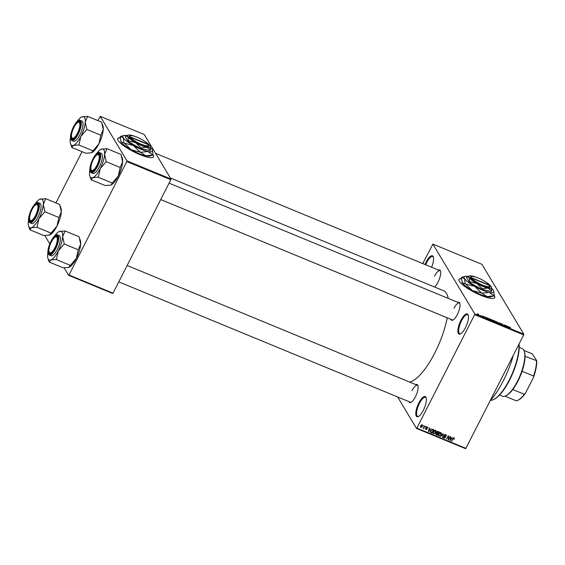 <?xml version="1.0" encoding="UTF-8"?>
<svg xmlns="http://www.w3.org/2000/svg" width="565" height="565" viewBox="0 0 565 565"><rect width="100%" height="100%" fill="white"/><g stroke="black" fill="none" stroke-linecap="round" stroke-linejoin="round"><path stroke-width="0.85" d="M465.398 327.735A10.89 3.574 112.4 0 1 460.426 333.936A10.89 3.574 112.4 0 1 457.876 330.638A10.89 3.574 112.4 0 1 460.948 320.32A10.89 3.574 112.4 0 1 468.216 315.065A10.89 3.574 112.4 0 1 465.398 327.735M468.321 315.432A10.311 3.383 -67.6 0 0 467.608 314.698A10.311 3.383 -67.6 0 0 461.563 320.722A10.311 3.383 -67.6 0 0 459.733 333.767A10.311 3.383 -67.6 0 0 460.757 333.753M424.993 264.505A10.89 3.574 112.4 0 1 426.067 262.16A10.89 3.574 112.4 0 1 433.334 256.898A10.89 3.574 112.4 0 1 431.596 267.231M433.44 257.266A10.311 3.383 -67.6 0 0 432.726 256.538A10.311 3.383 -67.6 0 0 426.688 262.563A10.311 3.383 -67.6 0 0 425.664 264.78M423.305 410.338A10.89 3.574 112.4 0 1 418.333 416.539A10.89 3.574 112.4 0 1 415.784 413.241A10.89 3.574 112.4 0 1 418.856 402.923A10.89 3.574 112.4 0 1 426.123 397.668A10.89 3.574 112.4 0 1 423.305 410.338M426.229 398.035A10.311 3.383 -67.6 0 0 425.516 397.301A10.311 3.383 -67.6 0 0 419.477 403.325A10.311 3.383 -67.6 0 0 417.648 416.37A10.311 3.383 -67.6 0 0 418.665 416.356M461.428 278.58A20.058 4.492 27 0 0 458.992 279.414A20.058 4.492 27 0 0 480.956 295.354A20.058 4.492 27 0 0 494.735 297.628A20.058 4.492 27 0 0 494.283 295.594M461.436 278.778A20.058 4.492 27 0 0 458.95 279.52M438.475 270.07A9.739 3.199 112.4 0 1 440.488 270.932A9.739 3.199 112.4 0 1 437.967 282.274A9.739 3.199 112.4 0 1 434.619 287.034M457.834 302.353A9.739 3.199 112.4 0 1 459.846 303.214A9.739 3.199 112.4 0 1 457.325 314.557A9.739 3.199 112.4 0 1 452.876 320.101A9.739 3.199 112.4 0 1 450.842 319.303M160.721 199.565L452.339 319.917A9.167 3.009 -67.6 0 0 453.215 319.917M415.897 384.652A9.739 3.199 112.4 0 1 417.909 385.521A9.739 3.199 112.4 0 1 415.388 396.863A9.739 3.199 112.4 0 1 410.939 402.407A9.739 3.199 112.4 0 1 408.905 401.602M118.784 281.871L410.402 402.224A9.167 3.009 -67.6 0 0 411.278 402.224M513.288 355.314A46.987 15.417 112.4 0 1 503.337 380.746A46.987 15.417 112.4 0 1 490.13 400.762M170.333 177.968L443.49 290.693A49.282 16.166 112.4 0 1 448.207 298.377M447.233 317.812A49.282 16.166 112.4 0 1 434.753 353.033A49.282 16.166 112.4 0 1 409.59 382.053M120.175 137.747A20.058 4.492 27 0 0 117.739 138.58A20.058 4.492 27 0 0 139.703 154.52A20.058 4.492 27 0 0 153.482 156.795A20.058 4.492 27 0 0 153.03 154.761M120.183 137.945A20.058 4.492 27 0 0 117.697 138.686M480.695 315.461L481.295 316.068L480.278 315.616L480.695 315.461M482.291 315.962L483.838 316.598L482.595 316.068L484.05 317L483.506 316.993L482.595 316.4L483.746 316.894L482.828 316.047M482.934 316.089L482.531 316.195M483.986 317.127L483.506 316.993M483.365 316.93L483.746 316.894M486.797 317.897L486.677 318.568L484.841 316.781L486.748 317.996M492.595 320.955L492.793 320.567L491.995 320.772L490.371 319.204L492.2 319.967L492.878 320.878M497.822 323.109L498.026 322.721L497.221 322.933L495.597 321.365L497.426 322.121L498.104 323.039M509.609 327.121L510.605 327.721L509.461 327.128L510.089 328.23L509.213 327.17L509.658 327.015L509.213 327.17M474.798 313.956L523.833 334.197L523.698 334.89L474.657 314.649L474.798 313.956L432.896 244.087L422.747 263.58M523.833 334.197L481.931 264.321L432.896 244.087M508.267 326.754L508.634 326.598L508.486 327.566L508.147 327.432L506.311 325.645L508.218 326.86M506.282 326.457L505.633 325.362L506.77 326.86L504.425 325.066L504.764 326.033L503.945 324.663L506.233 326.556M500.625 323.583L501.381 323.597L502.709 324.494L500.943 323.71L502.963 325.016L502.278 325.016L500.597 323.455M501.445 323.745L500.88 323.837M502.871 325.186L502.278 325.016M502.123 324.953L502.638 324.882M498.655 323.512L499.149 322.686L500.908 324.444L499.107 322.792L498.655 323.512M492.998 320.447L494.714 320.856L495.533 322.22L492.963 320.298M487.757 318.505L489.481 318.695L490.3 320.065L487.673 318.187M477.185 314.006L477.757 313.843L478.951 314.726L478.378 314.875L477.185 314.006L477.708 313.935M478.809 315.009L478.378 314.875M474.657 314.649L416.85 428.108L465.885 448.342L465.518 448.645L416.483 428.411L397.612 396.948M423.503 425.431L423.566 426.059L423.503 425.431M425.685 426.335L425.749 426.963L425.685 426.335M431.215 428.616L428.475 431.702L429.231 427.797L429.308 429.089L430.41 429.541L431.215 428.616M433.616 433.235L433.44 431.639L434.393 430.516L435.58 430.361L436.215 431.286L435.919 432.606L433.75 433.934L433.27 433.517M435.58 430.361L436.215 431.286L435.742 430.502L435.721 431.06L435.375 430.77L433.75 431.78L433.489 432.62L433.962 433.525L435.601 432.472L435.078 430.276M438.85 435.396L438.673 433.793L439.627 432.677L440.806 432.522L441.442 433.44L441.152 434.768L438.984 436.095L438.504 435.679M440.806 432.522L441.442 433.44L440.975 432.663L440.947 433.221L440.601 432.924L438.984 433.941L438.715 434.782L439.189 435.686L440.834 434.633L440.305 432.437M445.806 434.584L446.258 436.194L445.566 434.979L444.62 435.304L445.432 437.6L444.041 438.179L443.61 436.745L444.238 437.769L445.199 437.056L444.358 436.208L444.295 435.184L445.806 434.584L446.301 434.986M445.46 434.492L445.933 435.283L445.269 434.485M444.422 434.979L445.453 436.696M443.899 437.48L444.041 438.179L443.574 437.797M443.956 436.83L444.238 437.769M445.199 437.056L443.892 435.431M452.685 437.48L449.945 440.559L450.701 436.66L450.778 437.953L451.88 438.405L452.685 437.48M523.698 334.89L465.885 448.342M454.239 438.08L454.218 439.365L453.865 438.398L453.384 438.518L451.562 441.23L452.77 438.864L454.083 438.002L454.458 438.447L454.083 438.002M450.015 436.378L448.561 439.994L448.299 436.505L446.562 439.167L448.335 435.679L448.596 439.16L450.015 436.378M443.228 433.574L442.706 437.571L443.193 434.054L440.453 436.646L443.228 433.574M435.756 433.525L436.335 434.944L435.912 433.708L436.625 433.122L436.625 432.084L438.115 431.462L439.104 431.872L437.324 435.354L435.883 434.605M430.523 432.211L430.834 430.587L432.938 429.329L433.871 429.711L432.098 433.193L430.608 432.402M427.197 427.274L427.656 428.079L427.091 427.295L426.455 427.514L427.055 429.146L425.968 429.57L425.6 428.545L426.144 429.202L426.709 429.068L426.109 427.444L427.663 427.239M427.317 427.995L426.836 426.872M426.165 427.345L426.519 428.482M425.523 428.828L425.6 429.273M425.946 428.63L426.144 429.202M425.989 427.797L426.427 428.517L426.109 427.444M424.774 425.954L423.799 428.623L423.686 428.086L423.079 428.376L424.774 425.954M422.126 425.247L422.401 426.511L420.84 427.458L420.614 425.805L422.182 424.831L422.535 425.134M420.713 426.737L420.84 427.458L420.487 427.154M126.8 161.548L126.934 160.848L170.969 179.02L170.835 179.719L126.8 161.548L68.994 275L113.021 293.171L112.654 293.475L68.619 275.303L64.149 267.845M49.777 243.882L44.783 235.563M170.969 179.02L144.28 134.526L100.252 116.355L97.865 120.606M82.024 151.695L55.928 202.913M126.934 160.848L100.252 116.355M170.835 179.719L113.021 293.171M68.619 275.303L68.994 275M153.426 156.893A20.058 4.492 27 0 0 152.931 154.972L145.706 155.785L140.657 152.317L147.882 151.505A16.618 3.722 27 0 0 152.486 150.191A16.618 3.722 27 0 0 152.197 149.598A16.618 3.722 27 0 0 150.445 147.557M416.483 428.411L416.85 428.108M440.594 271.306A9.167 3.009 -67.6 0 0 439.973 270.684A9.167 3.009 -67.6 0 0 434.605 276.038M459.952 303.589A9.167 3.009 -67.6 0 0 459.331 302.967A9.167 3.009 -67.6 0 0 453.963 308.321M418.015 385.895A9.167 3.009 -67.6 0 0 417.394 385.274A9.167 3.009 -67.6 0 0 412.026 390.627M494.679 297.727A20.058 4.492 27 0 0 494.184 295.806M453.992 437.67L453.752 438.588M453.999 438.998L454.218 439.365M451.675 441.011L451.88 441.364M450.001 440.241L450.277 440.7M450.531 437.536L450.778 437.953M450.757 439.655L451.569 438.765L450.679 438.398L450.27 440.255L450.757 439.655M451.174 438.115L451.569 438.765M450.439 438.002L450.679 438.398M448.236 439.443L448.561 439.994M448.25 438.588L448.596 439.16M445.969 434.662L445.884 435.198M446.018 435.784L446.258 436.194M445.093 436.307L445.008 436.717M445.206 437.218L445.432 437.6M444.733 436.279L444.351 435.841L444.733 436.279M442.444 437.141L442.706 437.571M440.933 434.414L441.152 434.768M440.481 432.444L440.947 433.221M438.447 434.33L439.189 435.686M436.936 434.697L437.324 435.354M436.929 432.854L436.328 432.642M437.218 434.817L437.748 433.772L436.794 433.426L436.258 433.779L437.218 434.817M437.352 433.122L437.748 433.772M436.067 433.468L436.66 434.584M437.953 433.369L438.574 432.147L437.55 431.773L436.943 432.218L437.953 433.369M438.186 431.491L438.574 432.147M436.745 431.879L437.324 433.108M437.324 431.399L437.55 431.773M437.585 431.349L437.903 431.865M435.707 432.253L435.919 432.606M435.255 430.283L435.721 431.067M433.214 432.176L433.962 433.525M431.702 432.543L432.098 433.193M430.947 430.382L431.003 432.168L430.262 431.773M430.53 431.385L430.918 432.02M430.481 431.314L431.985 432.656L433.348 429.986L431.709 429.93L431.152 430.728M432.952 429.329L433.348 429.986M432.451 429.209L432.769 429.753M428.531 431.385L428.807 431.837M429.061 428.673L429.308 429.089M429.28 430.798L430.099 429.909L429.209 429.541L428.8 431.399L429.28 430.798M429.704 429.252L430.099 429.909M428.969 429.139L429.209 429.541M427.366 427.592L427.656 428.079M425.961 427.74L426.716 428.814M422.182 426.151L422.401 426.511M421.038 427.098L422.083 426.377L421.984 425.191L420.946 425.911L421.038 427.098L420.353 426.13M421.737 424.774L422.203 425.374L421.737 424.59M508.196 327.453L508.634 326.598M508.196 327.149L507.37 326.506L508.196 327.149M497.08 322.869L497.701 322.587L496.48 321.69L495.901 321.859L497.122 322.77L497.701 322.587M495.816 322.029L496.48 321.69M495.117 321.93L493.768 321.217L495.067 322.029M494.778 321.365L493.316 320.581L494.728 321.464M491.847 320.708L492.475 320.433L491.253 319.536L490.667 319.705L491.896 320.616L492.475 320.433M490.582 319.868L491.253 319.536M489.883 319.769L489.262 318.724L488.005 318.356L489.834 319.875M486.726 318.589L487.164 317.742M486.726 318.286L485.9 317.643L486.726 318.286M478.251 314.825L478.633 314.592L477.496 314.126L478.633 314.592M477.418 314.281L477.835 313.985M519.087 343.93A33.808 11.095 112.4 0 1 509.651 379.977A33.808 11.095 112.4 0 1 494.213 399.236L493.563 399.554A34.38 11.279 -67.6 0 0 509.27 379.97A34.38 11.279 -67.6 0 0 518.945 344.219M490.519 400.324A34.38 11.279 -67.6 0 0 493.563 399.554M96.403 153.871A15.502 5.085 -67.6 0 1 100.98 149.266A15.502 5.085 -67.6 0 1 101.425 149.082A15.502 5.085 112.4 0 1 103.932 149.916A15.502 5.085 112.4 0 1 104.596 154.365L106.99 148.666L101.029 149.252M99.376 154.097A9.739 3.199 112.4 0 1 99.581 154.535A9.739 3.199 112.4 0 1 98.02 163.772A9.739 3.199 112.4 0 1 92.611 171.421A9.739 3.199 112.4 0 1 90.76 171.018A9.739 3.199 112.4 0 1 93.077 159.238A9.739 3.199 112.4 0 1 99.376 154.097M91.219 169.938A9.167 3.009 -67.6 0 0 91.509 170.722A9.167 3.009 -67.6 0 0 92.074 171.237A9.167 3.009 -67.6 0 0 92.942 171.237A9.167 3.009 112.4 0 1 92.074 171.237A9.167 3.009 112.4 0 1 91.325 170.312L91.085 169.634A8.595 2.818 -67.6 0 0 95.817 167.261A8.595 2.818 -67.6 0 0 99.186 158.151A8.595 2.818 -67.6 0 0 97.237 154.732A8.595 2.818 -67.6 0 0 94.32 157.854A8.595 2.818 -67.6 0 0 91.085 169.634M97.237 154.732L97.886 154.415A9.167 3.009 112.4 0 1 99.066 154.287A9.167 3.009 112.4 0 1 99.687 154.909A9.167 3.009 -67.6 0 0 99.624 154.803A9.167 3.009 -67.6 0 0 99.066 154.287A9.167 3.009 -67.6 0 0 97.547 154.605M101.891 153.927A10.89 3.574 -67.6 0 0 101.227 153.32L99.525 152.614A10.89 3.574 112.4 0 1 100.189 153.228A10.89 3.574 112.4 0 1 98.155 165.234A10.89 3.574 112.4 0 1 91.212 172.742L92.914 173.448A10.89 3.574 -67.6 0 0 99.85 165.933A10.89 3.574 -67.6 0 0 101.891 153.927M121.729 156.519L122.259 158.052A15.502 5.085 112.4 0 1 122.605 161.795L121.002 154.443L106.99 148.666M106.206 161.562L104.596 154.365A15.502 5.085 112.4 0 1 100.238 168.66L106.206 161.562A17.797 5.841 -67.6 0 1 106.107 161.901M120.211 167.494L118.247 176.096A15.502 5.085 112.4 0 0 122.605 161.795L120.211 167.494L106.199 161.717M98.374 177.078L100.238 168.66A15.502 5.085 112.4 0 1 92.709 177.678L98.374 177.078A17.797 5.841 -67.6 0 1 98.19 177.29M112.287 183.046L111.128 184.946A15.502 5.085 112.4 0 0 111.171 184.932A15.502 5.085 112.4 0 0 118.247 176.096L112.287 183.046L98.275 177.262M110.726 185.115L105.161 185.532L91.149 179.755L92.709 177.678A15.502 5.085 112.4 0 1 89.892 176.146A15.502 5.085 112.4 0 1 89.545 172.403A15.502 5.085 112.4 0 1 89.892 169.655M89.892 176.146L91.149 179.755M78.358 131.242A8.595 2.818 -67.6 0 0 77.878 122.45A8.595 2.818 -67.6 0 0 73.055 129.307A8.595 2.818 -67.6 0 0 71.727 137.351A8.595 2.818 -67.6 0 0 78.358 131.242M77.878 122.45L78.521 122.132A9.167 3.009 112.4 0 1 79.707 122.005A9.167 3.009 112.4 0 1 80.322 122.626A9.167 3.009 -67.6 0 0 80.265 122.52A9.167 3.009 -67.6 0 0 79.707 122.005A9.167 3.009 -67.6 0 0 78.189 122.33M71.861 137.655A9.167 3.009 -67.6 0 0 72.151 138.446A9.167 3.009 -67.6 0 0 72.716 138.955A9.167 3.009 -67.6 0 0 73.584 138.955A9.167 3.009 112.4 0 1 72.716 138.955A9.167 3.009 112.4 0 1 71.967 138.03L71.727 137.351M50.483 243.896A8.595 2.818 -67.6 0 0 49.148 251.941A8.595 2.818 -67.6 0 0 55.787 245.824A8.595 2.818 -67.6 0 0 55.299 237.039A8.595 2.818 -67.6 0 0 50.483 243.896M49.282 252.244A9.167 3.009 -67.6 0 0 49.572 253.028A9.167 3.009 -67.6 0 0 50.137 253.544A9.167 3.009 -67.6 0 0 51.005 253.544A9.167 3.009 112.4 0 1 50.137 253.544A9.167 3.009 112.4 0 1 49.388 252.619L49.148 251.941M55.299 237.039L55.949 236.721A9.167 3.009 112.4 0 1 57.129 236.594A9.167 3.009 112.4 0 1 57.75 237.208A9.167 3.009 -67.6 0 0 57.687 237.109A9.167 3.009 -67.6 0 0 57.129 236.594A9.167 3.009 -67.6 0 0 55.61 236.912M33.024 207.878A8.595 2.818 -67.6 0 0 29.79 219.658A8.595 2.818 -67.6 0 0 34.522 217.285A8.595 2.818 -67.6 0 0 37.89 208.174A8.595 2.818 -67.6 0 0 35.941 204.756A8.595 2.818 -67.6 0 0 33.024 207.878M29.924 219.962A9.167 3.009 -67.6 0 0 30.213 220.753A9.167 3.009 -67.6 0 0 30.778 221.261A9.167 3.009 -67.6 0 0 31.647 221.261A9.167 3.009 112.4 0 1 30.778 221.261A9.167 3.009 112.4 0 1 30.03 220.336L29.79 219.658M35.941 204.756L36.584 204.438A9.167 3.009 112.4 0 1 37.77 204.311A9.167 3.009 112.4 0 1 38.385 204.933A9.167 3.009 -67.6 0 0 38.328 204.827A9.167 3.009 -67.6 0 0 37.77 204.311A9.167 3.009 -67.6 0 0 36.252 204.629M499.538 395.034L502.412 396.22A25.785 8.461 -67.6 0 0 505.746 395.86A25.785 8.461 -67.6 0 0 520.075 375.612A25.785 8.461 -67.6 0 0 524.193 351.155A25.785 8.461 -67.6 0 0 523.663 349.996A25.785 8.461 -67.6 0 0 522.088 348.548L519.214 347.362M524.193 351.155L524.426 351.833A25.213 8.27 112.4 0 1 525.04 356.268A25.213 8.27 112.4 0 1 522.081 371.276A25.213 8.27 112.4 0 1 512.787 389.518A25.213 8.27 112.4 0 1 506.388 395.542L505.746 395.86M504.997 396.171L516.262 400.825A25.213 8.27 -67.6 0 0 517.9 400.295A25.213 8.27 -67.6 0 0 524.292 394.271L525.443 393.205A24.641 8.087 112.4 0 1 518.543 399.978L517.9 400.295M525.04 356.268L536.75 360.724A24.641 8.087 112.4 0 1 533.445 377.505L525.443 393.205M523.882 350.406L532.258 353.86L536.75 360.724M512.787 389.518L524.292 394.271M533.445 377.505L533.593 376.029A25.213 8.27 -67.6 0 0 536.545 361.014M522.081 371.276L533.593 376.029M102.371 124.236L102.901 125.769A15.502 5.085 112.4 0 1 103.247 129.519L100.853 135.219L86.841 129.434L85.237 122.082L87.632 116.383L81.621 116.99A15.502 5.085 112.4 0 1 82.066 116.8A15.502 5.085 112.4 0 1 85.237 122.082A15.502 5.085 112.4 0 1 80.88 136.384L86.841 129.434M87.632 116.383L101.644 122.16L103.247 129.519A15.502 5.085 112.4 0 1 98.889 143.814L91.368 152.833L85.802 153.256L71.79 147.472L73.351 145.403A15.502 5.085 112.4 0 1 70.851 144.562A15.502 5.085 112.4 0 1 70.533 143.863A15.502 5.085 112.4 0 1 70.187 140.12A15.502 5.085 112.4 0 1 70.526 137.38M70.533 143.863L71.804 147.317A17.797 5.841 -67.6 0 0 71.84 147.38A17.797 5.841 -67.6 0 0 71.875 147.444M71.402 138.736A9.739 3.199 112.4 0 1 73.718 126.956A9.739 3.199 112.4 0 1 80.018 121.814A9.739 3.199 112.4 0 1 80.223 122.252A9.739 3.199 112.4 0 1 78.662 131.497A9.739 3.199 112.4 0 1 73.252 139.145A9.739 3.199 112.4 0 1 71.402 138.736M71.854 140.466L73.556 141.165A10.89 3.574 -67.6 0 0 80.491 133.658A10.89 3.574 -67.6 0 0 82.525 121.645A10.89 3.574 -67.6 0 0 81.861 121.037L80.166 120.338A10.89 3.574 112.4 0 1 80.83 120.945A10.89 3.574 112.4 0 1 78.789 132.952A10.89 3.574 112.4 0 1 71.854 140.466L71.049 139.732C68.238 135.875 76.219 118.156 80.166 120.338M92.928 150.763L78.916 144.979L80.88 136.384A15.502 5.085 -67.6 0 1 73.351 145.403L78.916 144.979M100.853 135.219L98.889 143.814A15.502 5.085 112.4 0 1 91.812 152.649A15.502 5.085 112.4 0 1 91.77 152.67L91.368 152.833M77.045 121.588A15.502 5.085 112.4 0 1 81.621 116.99M59.05 231.572A15.502 5.085 -67.6 0 1 59.487 231.389A15.502 5.085 112.4 0 1 61.995 232.222A15.502 5.085 112.4 0 1 62.659 236.671L65.053 230.965L59.05 231.572A15.502 5.085 -67.6 0 0 54.466 236.17M57.439 236.403A9.739 3.199 112.4 0 1 57.644 236.841A9.739 3.199 112.4 0 1 56.083 246.079A9.739 3.199 112.4 0 1 50.673 253.727A9.739 3.199 112.4 0 1 48.823 253.318A9.739 3.199 112.4 0 1 51.14 241.545A9.739 3.199 112.4 0 1 57.439 236.403M59.954 236.234A10.89 3.574 -67.6 0 0 59.29 235.626L57.588 234.92A10.89 3.574 112.4 0 1 58.252 235.534A10.89 3.574 112.4 0 1 56.218 247.541A10.89 3.574 112.4 0 1 49.275 255.048L50.977 255.754A10.89 3.574 -67.6 0 0 57.913 248.24A10.89 3.574 -67.6 0 0 59.954 236.234M79.792 238.826L80.322 240.358A15.502 5.085 112.4 0 1 80.668 244.101L79.065 236.749L65.053 230.965M64.269 243.868L62.659 236.671A15.502 5.085 112.4 0 1 58.301 250.966L64.269 243.868A17.797 5.841 -67.6 0 1 64.17 244.207M78.274 249.801L76.31 258.403A15.502 5.085 112.4 0 0 80.668 244.101L78.274 249.801L64.262 244.024M56.436 259.377L58.301 250.966A15.502 5.085 112.4 0 1 50.772 259.985L56.436 259.377A17.797 5.841 -67.6 0 1 56.253 259.596M69.234 267.231L69.191 267.252A15.502 5.085 112.4 0 0 69.234 267.231A15.502 5.085 112.4 0 0 76.31 258.403L70.35 265.352L56.338 259.568M70.35 265.352L68.789 267.422L63.224 267.838L49.212 262.061L50.772 259.985A15.502 5.085 112.4 0 1 47.954 258.452A15.502 5.085 112.4 0 1 47.608 254.709A15.502 5.085 112.4 0 1 47.954 251.962M69.191 267.252L68.789 267.422M47.954 258.452L49.212 262.061M60.434 206.543L60.963 208.075A15.502 5.085 112.4 0 1 61.31 211.819L58.915 217.525L44.903 211.741L43.3 204.389L45.694 198.689L39.684 199.297A15.502 5.085 112.4 0 1 40.129 199.106A15.502 5.085 112.4 0 1 43.3 204.389A15.502 5.085 112.4 0 1 38.943 218.69L44.903 211.741M45.694 198.689L59.706 204.466L61.31 211.819A15.502 5.085 112.4 0 1 56.952 226.12L49.43 235.139L43.865 235.563L29.853 229.778L31.414 227.709A15.502 5.085 112.4 0 1 28.914 226.869A15.502 5.085 112.4 0 1 28.596 226.17A15.502 5.085 112.4 0 1 28.25 222.426A15.502 5.085 112.4 0 1 28.589 219.679M28.596 226.17L29.867 229.623A17.797 5.841 -67.6 0 0 29.903 229.687A17.797 5.841 -67.6 0 0 29.938 229.75M29.465 221.042A9.739 3.199 112.4 0 1 31.781 209.262A9.739 3.199 112.4 0 1 38.081 204.12A9.739 3.199 112.4 0 1 38.286 204.558A9.739 3.199 112.4 0 1 36.725 213.803A9.739 3.199 112.4 0 1 31.315 221.452A9.739 3.199 112.4 0 1 29.465 221.042M29.917 222.765L31.619 223.472A10.89 3.574 -67.6 0 0 38.554 215.957A10.89 3.574 -67.6 0 0 40.588 203.951A10.89 3.574 -67.6 0 0 39.924 203.344L38.229 202.637A10.89 3.574 112.4 0 1 38.893 203.252A10.89 3.574 112.4 0 1 36.852 215.258A10.89 3.574 112.4 0 1 29.917 222.765L29.112 222.038C26.301 218.182 34.281 200.462 38.229 202.637M50.991 233.07L36.979 227.285L38.943 218.69A15.502 5.085 -67.6 0 1 31.414 227.709L36.979 227.285M58.915 217.525L56.952 226.12A15.502 5.085 112.4 0 1 49.875 234.955A15.502 5.085 112.4 0 1 49.833 234.976L49.43 235.139M35.108 203.894A15.502 5.085 112.4 0 1 39.684 199.297M471.535 278.037L489.523 285.459A10.311 2.309 27 0 1 489.594 285.643L489.855 286.363A10.89 2.437 27 0 1 482.1 285.643A10.89 2.437 27 0 1 470.779 278.333L471.535 278.037A10.311 2.309 27 0 0 482.263 284.965A10.311 2.309 27 0 0 489.594 285.643M477.34 277.662A12.607 2.818 27 0 0 472.425 276.066A12.607 2.818 27 0 0 469.522 275.904L466.803 276.723L466.45 277.422L469.423 282.38L481.917 289.4L491.437 291.462L491.79 290.77L491.169 286.596A12.607 2.818 27 0 0 485.37 281.751M466.803 276.723L469.148 277.507L469.776 281.681L469.423 282.38M469.776 281.681L476.881 283.503L482.27 288.701L481.917 289.4M482.27 288.701L487.892 288.044L491.79 290.77M467.912 276.384A16.618 3.722 27 0 0 464.917 276.334A16.618 3.722 27 0 0 464.43 278.453A16.618 3.722 27 0 0 474.628 286.349A16.618 3.722 27 0 0 489.135 292.338A16.618 3.722 27 0 0 493.739 291.024A16.618 3.722 27 0 0 493.45 290.431A16.618 3.722 27 0 0 491.698 288.39M464.917 276.334L461.52 277.359A19.083 4.273 27 0 0 461.421 277.401L464.43 278.453L465.256 283.785L462.248 282.733L461.421 277.401M481.585 293.016L472.446 290.629L465.482 283.962L474.628 286.349L481.585 293.016A19.083 4.273 27 0 0 481.91 293.15L489.135 292.338L494.177 295.806L486.952 296.618L481.91 293.15M494.177 295.806A19.083 4.273 27 0 0 494.276 295.763L493.739 291.024M493.323 296.074L490.787 296.823A16.618 3.722 -153 0 1 486.952 296.618A16.618 3.722 -153 0 1 472.446 290.629A16.618 3.722 -153 0 1 462.248 282.733A16.618 3.722 -153 0 1 461.965 282.14A16.618 3.722 -153 0 1 461.944 282.083M469.522 275.904A12.607 2.818 27 0 0 469.148 277.507A12.607 2.818 27 0 0 476.881 283.503A12.607 2.818 27 0 0 487.892 288.044A12.607 2.818 27 0 0 491.388 287.048A12.607 2.818 27 0 0 491.169 286.596M489.537 285.777L489.29 285.071A10.311 2.309 27 0 0 480.688 279.117A10.311 2.309 27 0 0 471.704 276.525L470.97 276.744A10.89 2.437 27 0 0 470.546 277.938L470.779 278.333M489.29 285.071L471.302 277.648L470.546 277.938M471.704 276.525A10.311 2.309 27 0 0 471.302 277.648M130.282 137.203L148.27 144.626A10.311 2.309 27 0 1 148.348 144.81L148.602 145.53A10.89 2.437 27 0 1 140.847 144.81A10.89 2.437 27 0 1 129.526 137.5L130.282 137.203A10.311 2.309 27 0 0 141.01 144.132A10.311 2.309 27 0 0 148.348 144.81M136.087 136.829A12.607 2.818 27 0 0 131.172 135.233A12.607 2.818 27 0 0 128.269 135.07L125.55 135.89L125.197 136.589L128.17 141.547L140.664 148.567L150.184 150.629L150.537 149.937L149.916 145.763A12.607 2.818 27 0 0 144.117 140.918M125.55 135.89L127.895 136.674L128.523 140.847L128.17 141.547M128.523 140.847L135.628 142.67L141.017 147.868L140.664 148.567M141.017 147.868L146.639 147.211L150.537 149.937M126.659 135.551A16.618 3.722 27 0 0 123.664 135.501A16.618 3.722 27 0 0 123.177 137.62A16.618 3.722 27 0 0 133.375 145.516A16.618 3.722 27 0 0 147.882 151.505L152.931 154.972A19.083 4.273 27 0 0 153.023 154.93L152.486 150.191M123.664 135.501L120.267 136.525A19.083 4.273 27 0 0 120.175 136.568L123.177 137.62L124.003 142.952L120.995 141.9L120.175 136.568M140.332 152.176L131.193 149.796L124.229 143.129L133.375 145.516L140.332 152.176A19.083 4.273 27 0 0 140.657 152.317M152.07 155.241L149.534 155.989A16.618 3.722 -153 0 1 145.706 155.785A16.618 3.722 -153 0 1 131.193 149.796A16.618 3.722 -153 0 1 120.995 141.9A16.618 3.722 -153 0 1 120.712 141.307A16.618 3.722 -153 0 1 120.691 141.25M128.269 135.07A12.607 2.818 27 0 0 127.895 136.674A12.607 2.818 27 0 0 135.628 142.67A12.607 2.818 27 0 0 146.639 147.211A12.607 2.818 27 0 0 150.135 146.215A12.607 2.818 27 0 0 149.916 145.763M129.519 137.493L129.293 137.104A10.89 2.437 27 0 1 129.717 135.911L130.459 135.692A10.311 2.309 27 0 0 130.049 136.815L129.293 137.104M148.284 144.944L148.037 144.237L130.049 136.815M148.037 144.237A10.311 2.309 27 0 0 139.435 138.284A10.311 2.309 27 0 0 130.459 135.692M450.227 439.09L450.46 439.464M436.681 432.748L437.148 433.525M430.735 432.048L431.201 432.825M428.757 430.226L428.983 430.608M498.782 323.561L499.1 322.947M99.737 153.398A10.544 3.461 -67.6 0 0 92.914 158.963A10.544 3.461 -67.6 0 0 90.4 171.711A10.544 3.461 -67.6 0 0 97.222 166.145A10.544 3.461 -67.6 0 0 99.737 153.398M71.042 139.428A10.544 3.461 -67.6 0 0 77.864 133.863A10.544 3.461 -67.6 0 0 80.371 121.122A10.544 3.461 -67.6 0 0 73.556 126.687A10.544 3.461 -67.6 0 0 71.042 139.428M57.8 235.704A10.544 3.461 -67.6 0 0 50.977 241.269A10.544 3.461 -67.6 0 0 48.463 254.017A10.544 3.461 -67.6 0 0 55.285 248.452A10.544 3.461 -67.6 0 0 57.8 235.704M29.105 221.734A10.544 3.461 -67.6 0 0 35.927 216.169A10.544 3.461 -67.6 0 0 38.441 203.421A10.544 3.461 -67.6 0 0 31.619 208.986A10.544 3.461 -67.6 0 0 29.105 221.734M444.613 435.841L444.147 435.057M443.921 437.522L443.454 436.738M445.164 436.964L444.69 436.187M438.843 435.382L438.369 434.605M436.915 432.825L436.448 432.041M433.609 433.221L433.143 432.444M427.317 427.479L426.85 426.702M426.434 427.804L425.968 427.02M425.939 429.04L425.473 428.263M99.525 152.614C95.577 150.431 87.596 168.158 90.407 172.014L91.212 172.742M459.331 302.967L169.069 183.18M155.545 153.306L439.973 270.684M127.132 265.486L417.394 385.274M57.588 234.92C53.64 232.738 45.666 250.465 48.47 254.321L49.275 255.048"/></g></svg>
